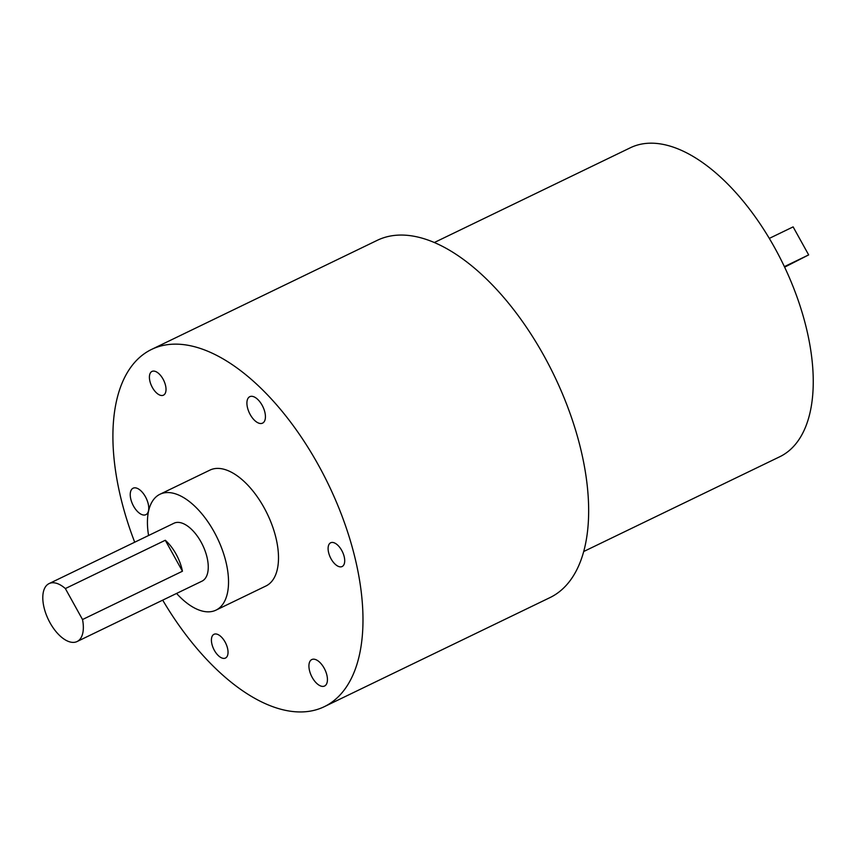<?xml version="1.0" encoding="UTF-8"?>
<svg xmlns="http://www.w3.org/2000/svg" width="856" height="856" viewBox="0 0 856 856"><rect width="100%" height="100%" fill="white"/><g stroke="black" fill="none" stroke-linecap="round" stroke-linejoin="round"><path stroke-width="1.28" d="M134.702 542.212A198.41 100.452 64.2 0 1 151.598 349.409L377.271 240.322A198.41 100.452 64.2 0 1 544.02 355.893A198.41 100.452 64.2 0 1 549.969 597.606L324.296 706.682A198.41 100.452 64.2 0 1 162.704 600.152M151.598 349.409A198.41 100.452 64.2 0 1 318.346 464.969A198.41 100.452 64.2 0 1 324.296 706.682M141.101 491.002A14.691 7.437 64.2 0 1 148.356 504.526A14.691 7.437 64.2 0 1 145.884 514.67A14.691 7.437 64.2 0 1 132.798 504.676A14.691 7.437 64.2 0 1 133.097 488.209A14.691 7.437 64.2 0 1 141.101 491.002M211.539 638.33A13.182 6.677 64.2 0 1 213.989 634.307A13.182 6.677 64.2 0 1 225.738 643.273A13.182 6.677 64.2 0 1 225.46 658.05A13.182 6.677 64.2 0 1 215.798 652.647A13.182 6.677 64.2 0 1 211.539 638.33M309.476 670.43A14.691 7.437 64.2 0 1 311.787 659.559A14.691 7.437 64.2 0 1 324.873 669.553A14.691 7.437 64.2 0 1 324.574 686.02A14.691 7.437 64.2 0 1 309.476 670.43M339.244 566.693A13.182 6.677 64.2 0 1 329.346 555.052A13.182 6.677 64.2 0 1 330.662 542.779A13.182 6.677 64.2 0 1 342.411 551.745A13.182 6.677 64.2 0 1 342.143 566.522A13.182 6.677 64.2 0 1 339.244 566.693M263.263 422.704A14.691 7.437 64.2 0 1 262.567 423.132A14.691 7.437 64.2 0 1 249.471 413.148A14.691 7.437 64.2 0 1 249.781 396.681A14.691 7.437 64.2 0 1 262.503 405.947A14.691 7.437 64.2 0 1 263.263 422.704M163.057 379.112A13.182 6.677 64.2 0 1 163.453 395.172A13.182 6.677 64.2 0 1 151.705 386.206A13.182 6.677 64.2 0 1 151.972 371.429A13.182 6.677 64.2 0 1 163.057 379.112M148.58 535.503A64.35 32.581 64.2 0 1 159.976 494.254L209.945 470.105A64.35 32.581 64.2 0 1 264.023 507.587A64.35 32.581 64.2 0 1 265.949 585.986L215.99 610.135A64.35 32.581 64.2 0 1 176.582 593.443M159.976 494.254A64.35 32.581 64.2 0 1 214.054 531.736A64.35 32.581 64.2 0 1 215.99 610.135M49.07 583.599L173.982 523.23A32.175 16.285 64.2 0 1 201.021 541.966A32.175 16.285 64.2 0 1 201.984 581.16L77.072 641.54A32.175 16.285 64.2 0 1 48.407 619.658A32.175 16.285 64.2 0 1 49.07 583.599A32.175 16.285 64.2 0 1 65.356 588.564L82.518 619.53A32.175 16.285 64.2 0 1 77.072 641.54M165.283 540.264L182.446 571.23A32.175 16.285 -115.8 0 0 176.036 554.046A32.175 16.285 -115.8 0 0 165.283 540.264L65.356 588.564M182.446 571.23L82.518 619.53M434.334 242.516L630.433 147.735A171.607 86.873 64.2 0 1 774.648 247.684A171.607 86.873 64.2 0 1 779.795 456.73L583.696 551.521M769.309 238.396L793.127 226.883L808.663 254.895L784.385 266.633M808.663 254.895L784.631 267.158"/></g></svg>
